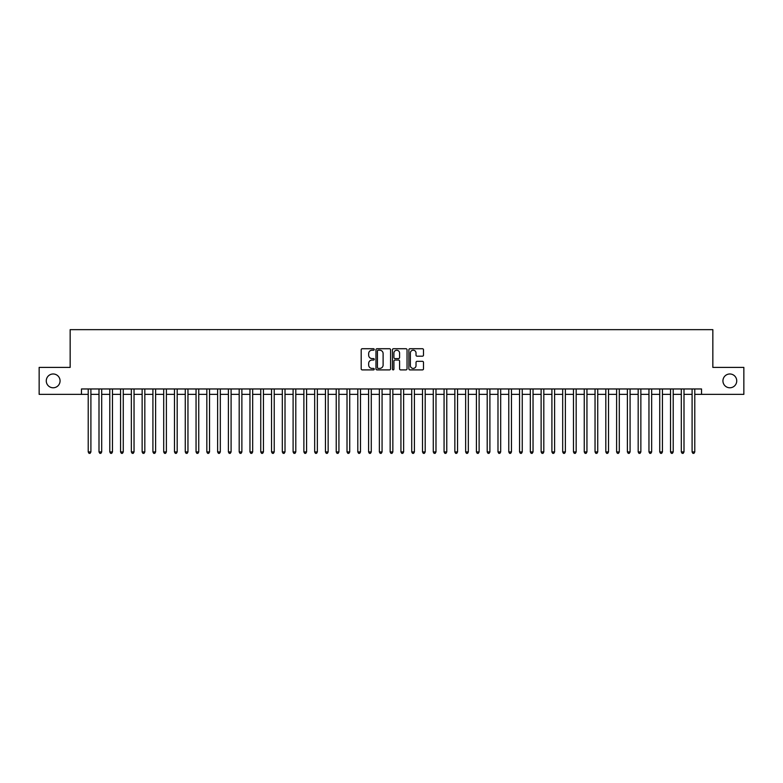 <?xml version="1.0" encoding="UTF-8"?>
<svg xmlns="http://www.w3.org/2000/svg" width="783" height="783" viewBox="0 0 783 783"><rect width="100%" height="100%" fill="white"/><g stroke="black" fill="none" stroke-linecap="round" stroke-linejoin="round"><path stroke-width="1.17" d="M374.245 349.463A0.744 0.744 0 0 0 373.511 348.729L362.255 348.729A1.057 1.057 0 0 0 361.198 349.786L361.198 368.842A1.057 1.057 0 0 0 362.255 369.899L373.511 369.899A0.744 0.744 0 0 0 374.245 369.155A0.744 0.744 0 0 0 373.511 368.411L372.052 368.411A3.386 3.386 0 0 1 368.666 365.025L368.666 363.439A3.386 3.386 0 0 1 372.052 360.053L373.511 360.053A0.744 0.744 0 0 0 374.245 359.309A0.744 0.744 0 0 0 373.511 358.575L372.052 358.575A3.386 3.386 0 0 1 368.666 355.179L368.666 353.593A3.386 3.386 0 0 1 372.052 350.207L373.511 350.207A0.744 0.744 0 0 0 374.245 349.463M722.934 380.881A6.9 6.9 0 0 0 729.834 387.781A6.9 6.9 0 0 0 736.734 380.881A6.9 6.9 0 0 0 729.834 373.98A6.9 6.9 0 0 0 722.934 380.881M46.266 380.881A6.9 6.9 0 0 0 53.166 387.781A6.9 6.9 0 0 0 60.066 380.881A6.9 6.9 0 0 0 53.166 373.98A6.9 6.9 0 0 0 46.266 380.881M422.438 356.187A1.057 1.057 0 0 0 423.495 355.13L423.495 349.786A1.057 1.057 0 0 0 422.438 348.729L409.94 348.729A1.057 1.057 0 0 0 408.883 349.786L408.883 368.842A1.057 1.057 0 0 0 409.94 369.899L422.438 369.899A1.057 1.057 0 0 0 423.495 368.842L423.495 362.382A1.057 1.057 0 0 0 422.438 361.325L417.085 361.325A1.057 1.057 0 0 0 416.027 362.382L416.027 365.583A2.829 2.829 0 0 1 413.199 368.411A2.829 2.829 0 0 1 410.37 365.583L410.37 353.035A2.829 2.829 0 0 1 413.199 350.207A2.829 2.829 0 0 1 416.027 353.035L416.027 355.13A1.057 1.057 0 0 0 417.085 356.187L422.438 356.187M81.471 394.358L39.15 394.358L39.15 367.403L70.157 367.403L70.157 329.653L712.843 329.653L712.843 367.403L743.85 367.403L743.85 394.358L701.529 394.358L701.529 388.965L81.471 388.965L81.471 394.358L88.215 394.358M390.57 349.786A1.057 1.057 0 0 0 389.513 348.729L377.024 348.729A1.057 1.057 0 0 0 375.967 349.786L375.967 368.842A1.057 1.057 0 0 0 377.024 369.899L389.513 369.899A1.057 1.057 0 0 0 390.57 368.842L390.57 349.786M393.487 348.729L405.976 348.729A1.057 1.057 0 0 1 407.033 349.786L407.033 368.842A1.057 1.057 0 0 1 405.976 369.899L400.632 369.899A1.057 1.057 0 0 1 399.575 368.842L399.575 361.11A1.057 1.057 0 0 0 398.508 360.053L394.965 360.053A1.057 1.057 0 0 0 393.908 361.11L393.908 369.155A0.744 0.744 0 0 1 393.164 369.899A0.744 0.744 0 0 1 392.43 369.155L392.43 349.786A1.057 1.057 0 0 1 393.487 348.729M90.906 394.358L99.001 394.358M101.692 394.358L109.786 394.358M112.478 394.358L120.562 394.358M123.264 394.358L131.348 394.358M134.04 394.358L142.134 394.358M144.826 394.358L152.92 394.358M155.611 394.358L163.696 394.358M166.397 394.358L174.482 394.358M177.183 394.358L185.268 394.358M187.959 394.358L196.053 394.358M198.745 394.358L206.829 394.358M209.531 394.358L217.615 394.358M220.317 394.358L228.401 394.358M231.093 394.358L239.187 394.358M241.878 394.358L249.963 394.358M252.664 394.358L260.749 394.358M263.45 394.358L271.535 394.358M274.226 394.358L282.32 394.358M285.012 394.358L293.096 394.358M295.798 394.358L303.882 394.358M306.584 394.358L314.668 394.358M317.36 394.358L325.454 394.358M328.146 394.358L336.23 394.358M338.931 394.358L347.016 394.358M349.717 394.358L357.802 394.358M360.493 394.358L368.587 394.358M371.279 394.358L379.373 394.358M382.065 394.358L390.149 394.358M392.851 394.358L400.935 394.358M403.627 394.358L411.721 394.358M414.413 394.358L422.507 394.358M425.198 394.358L433.283 394.358M435.984 394.358L444.069 394.358M446.77 394.358L454.854 394.358M457.546 394.358L465.64 394.358M468.332 394.358L476.416 394.358M479.118 394.358L487.202 394.358M489.904 394.358L497.988 394.358M500.68 394.358L508.774 394.358M511.465 394.358L519.55 394.358M522.251 394.358L530.336 394.358M533.037 394.358L541.122 394.358M543.813 394.358L551.907 394.358M554.599 394.358L562.683 394.358M565.385 394.358L573.469 394.358M576.171 394.358L584.255 394.358M586.947 394.358L595.041 394.358M597.732 394.358L605.817 394.358M608.518 394.358L616.603 394.358M619.304 394.358L627.389 394.358M630.08 394.358L638.174 394.358M640.866 394.358L648.96 394.358M651.652 394.358L659.736 394.358M662.438 394.358L670.522 394.358M673.214 394.358L681.308 394.358M683.999 394.358L692.094 394.358M694.785 394.358L701.529 394.358M378.189 350.207A0.744 0.744 0 0 0 377.445 350.95L377.445 367.677A0.744 0.744 0 0 0 378.189 368.411L379.726 368.411A3.386 3.386 0 0 0 383.112 365.025L383.112 353.593A3.386 3.386 0 0 0 379.726 350.207L378.189 350.207M399.575 353.094A2.829 2.829 0 0 0 396.736 350.265A2.829 2.829 0 0 0 393.908 353.094L393.908 357.508A1.057 1.057 0 0 0 394.965 358.575L398.508 358.575A1.057 1.057 0 0 0 399.575 357.508L399.575 353.094M90.906 388.965L90.906 451.938L88.215 451.938L88.215 388.965M90.906 451.938L90.104 453.347L89.027 453.347L88.215 451.938M101.692 388.965L101.692 451.938L99.001 451.938L99.001 388.965M101.692 451.938L100.89 453.347L99.803 453.347L99.001 451.938M112.478 388.965L112.478 451.938L109.786 451.938L109.786 388.965M112.478 451.938L111.666 453.347L110.589 453.347L109.786 451.938M123.264 388.965L123.264 451.938L120.562 451.938L120.562 388.965M123.264 451.938L122.451 453.347L121.375 453.347L120.562 451.938M134.04 388.965L134.04 451.938L131.348 451.938L131.348 388.965M134.04 451.938L133.237 453.347L132.161 453.347L131.348 451.938M144.826 388.965L144.826 451.938L142.134 451.938L142.134 388.965M144.826 451.938L144.023 453.347L142.937 453.347L142.134 451.938M155.611 388.965L155.611 451.938L152.92 451.938L152.92 388.965M155.611 451.938L154.799 453.347L153.722 453.347L152.92 451.938M166.397 388.965L166.397 451.938L163.696 451.938L163.696 388.965M166.397 451.938L165.585 453.347L164.508 453.347L163.696 451.938M177.183 388.965L177.183 451.938L174.482 451.938L174.482 388.965M177.183 451.938L176.371 453.347L175.294 453.347L174.482 451.938M187.959 388.965L187.959 451.938L185.268 451.938L185.268 388.965M187.959 451.938L187.157 453.347L186.07 453.347L185.268 451.938M198.745 388.965L198.745 451.938L196.053 451.938L196.053 388.965M198.745 451.938L197.933 453.347L196.856 453.347L196.053 451.938M209.531 388.965L209.531 451.938L206.829 451.938L206.829 388.965M209.531 451.938L208.718 453.347L207.642 453.347L206.829 451.938M220.317 388.965L220.317 451.938L217.615 451.938L217.615 388.965M220.317 451.938L219.504 453.347L218.428 453.347L217.615 451.938M231.093 388.965L231.093 451.938L228.401 451.938L228.401 388.965M231.093 451.938L230.29 453.347L229.213 453.347L228.401 451.938M241.878 388.965L241.878 451.938L239.187 451.938L239.187 388.965M241.878 451.938L241.066 453.347L239.989 453.347L239.187 451.938M252.664 388.965L252.664 451.938L249.963 451.938L249.963 388.965M252.664 451.938L251.852 453.347L250.775 453.347L249.963 451.938M263.45 388.965L263.45 451.938L260.749 451.938L260.749 388.965M263.45 451.938L262.638 453.347L261.561 453.347L260.749 451.938M274.226 388.965L274.226 451.938L271.535 451.938L271.535 388.965M274.226 451.938L273.424 453.347L272.347 453.347L271.535 451.938M285.012 388.965L285.012 451.938L282.32 451.938L282.32 388.965M285.012 451.938L284.2 453.347L283.123 453.347L282.32 451.938M295.798 388.965L295.798 451.938L293.096 451.938L293.096 388.965M295.798 451.938L294.985 453.347L293.909 453.347L293.096 451.938M306.584 388.965L306.584 451.938L303.882 451.938L303.882 388.965M306.584 451.938L305.771 453.347L304.695 453.347L303.882 451.938M317.36 388.965L317.36 451.938L314.668 451.938L314.668 388.965M317.36 451.938L316.557 453.347L315.48 453.347L314.668 451.938M328.146 388.965L328.146 451.938L325.454 451.938L325.454 388.965M328.146 451.938L327.343 453.347L326.257 453.347L325.454 451.938M338.931 388.965L338.931 451.938L336.23 451.938L336.23 388.965M338.931 451.938L338.119 453.347L337.042 453.347L336.23 451.938M349.717 388.965L349.717 451.938L347.016 451.938L347.016 388.965M349.717 451.938L348.905 453.347L347.828 453.347L347.016 451.938M360.493 388.965L360.493 451.938L357.802 451.938L357.802 388.965M360.493 451.938L359.691 453.347L358.614 453.347L357.802 451.938M371.279 388.965L371.279 451.938L368.587 451.938L368.587 388.965M371.279 451.938L370.476 453.347L369.39 453.347L368.587 451.938M382.065 388.965L382.065 451.938L379.373 451.938L379.373 388.965M382.065 451.938L381.252 453.347L380.176 453.347L379.373 451.938M392.851 388.965L392.851 451.938L390.149 451.938L390.149 388.965M392.851 451.938L392.038 453.347L390.962 453.347L390.149 451.938M403.627 388.965L403.627 451.938L400.935 451.938L400.935 388.965M403.627 451.938L402.824 453.347L401.748 453.347L400.935 451.938M414.413 388.965L414.413 451.938L411.721 451.938L411.721 388.965M414.413 451.938L413.61 453.347L412.524 453.347L411.721 451.938M425.198 388.965L425.198 451.938L422.507 451.938L422.507 388.965M425.198 451.938L424.386 453.347L423.309 453.347L422.507 451.938M435.984 388.965L435.984 451.938L433.283 451.938L433.283 388.965M435.984 451.938L435.172 453.347L434.095 453.347L433.283 451.938M446.77 388.965L446.77 451.938L444.069 451.938L444.069 388.965M446.77 451.938L445.958 453.347L444.881 453.347L444.069 451.938M457.546 388.965L457.546 451.938L454.854 451.938L454.854 388.965M457.546 451.938L456.743 453.347L455.657 453.347L454.854 451.938M468.332 388.965L468.332 451.938L465.64 451.938L465.64 388.965M468.332 451.938L467.52 453.347L466.443 453.347L465.64 451.938M479.118 388.965L479.118 451.938L476.416 451.938L476.416 388.965M479.118 451.938L478.305 453.347L477.229 453.347L476.416 451.938M489.904 388.965L489.904 451.938L487.202 451.938L487.202 388.965M489.904 451.938L489.091 453.347L488.015 453.347L487.202 451.938M500.68 388.965L500.68 451.938L497.988 451.938L497.988 388.965M500.68 451.938L499.877 453.347L498.8 453.347L497.988 451.938M511.465 388.965L511.465 451.938L508.774 451.938L508.774 388.965M511.465 451.938L510.653 453.347L509.576 453.347L508.774 451.938M522.251 388.965L522.251 451.938L519.55 451.938L519.55 388.965M522.251 451.938L521.439 453.347L520.362 453.347L519.55 451.938M533.037 388.965L533.037 451.938L530.336 451.938L530.336 388.965M533.037 451.938L532.225 453.347L531.148 453.347L530.336 451.938M543.813 388.965L543.813 451.938L541.122 451.938L541.122 388.965M543.813 451.938L543.01 453.347L541.934 453.347L541.122 451.938M554.599 388.965L554.599 451.938L551.907 451.938L551.907 388.965M554.599 451.938L553.787 453.347L552.71 453.347L551.907 451.938M565.385 388.965L565.385 451.938L562.683 451.938L562.683 388.965M565.385 451.938L564.572 453.347L563.496 453.347L562.683 451.938M576.171 388.965L576.171 451.938L573.469 451.938L573.469 388.965M576.171 451.938L575.358 453.347L574.282 453.347L573.469 451.938M586.947 388.965L586.947 451.938L584.255 451.938L584.255 388.965M586.947 451.938L586.144 453.347L585.067 453.347L584.255 451.938M597.732 388.965L597.732 451.938L595.041 451.938L595.041 388.965M597.732 451.938L596.93 453.347L595.843 453.347L595.041 451.938M608.518 388.965L608.518 451.938L605.817 451.938L605.817 388.965M608.518 451.938L607.706 453.347L606.629 453.347L605.817 451.938M619.304 388.965L619.304 451.938L616.603 451.938L616.603 388.965M619.304 451.938L618.492 453.347L617.415 453.347L616.603 451.938M630.08 388.965L630.08 451.938L627.389 451.938L627.389 388.965M630.08 451.938L629.278 453.347L628.201 453.347L627.389 451.938M640.866 388.965L640.866 451.938L638.174 451.938L638.174 388.965M640.866 451.938L640.063 453.347L638.977 453.347L638.174 451.938M651.652 388.965L651.652 451.938L648.96 451.938L648.96 388.965M651.652 451.938L650.839 453.347L649.763 453.347L648.96 451.938M662.438 388.965L662.438 451.938L659.736 451.938L659.736 388.965M662.438 451.938L661.625 453.347L660.549 453.347L659.736 451.938M673.214 388.965L673.214 451.938L670.522 451.938L670.522 388.965M673.214 451.938L672.411 453.347L671.334 453.347L670.522 451.938M683.999 388.965L683.999 451.938L681.308 451.938L681.308 388.965M683.999 451.938L683.197 453.347L682.11 453.347L681.308 451.938M694.785 388.965L694.785 451.938L692.094 451.938L692.094 388.965M694.785 451.938L693.973 453.347L692.896 453.347L692.094 451.938"/></g></svg>
